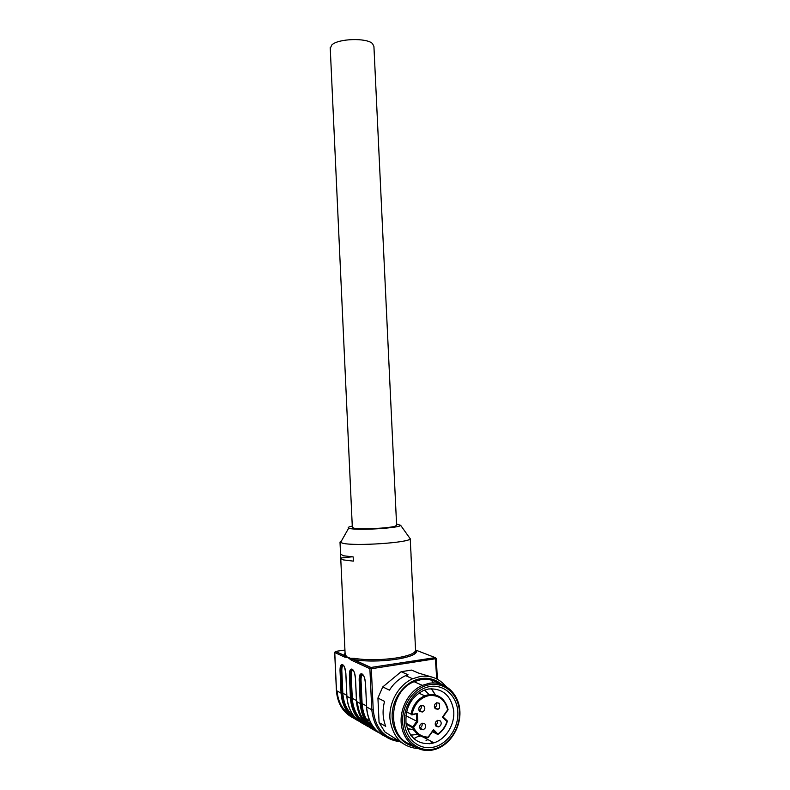 <?xml version="1.0" encoding="UTF-8"?>
<svg xmlns="http://www.w3.org/2000/svg" width="790" height="790" viewBox="0 0 790 790"><rect width="100%" height="100%" fill="white"/><g stroke="black" fill="none" stroke-linecap="round" stroke-linejoin="round"><path stroke-width="1.19" d="M400.609 741.8C383.614 739.756 374.006 729.081 371.784 709.756L369.878 668.686L351.343 660.163L347.916 657.566L344.637 657.082L345.062 656.115L344.144 655.256L335.424 651.483M436.751 678.926L435.29 657.636L416.399 650.338C417.722 653.844 410.938 656.846 396.057 659.344C380.128 661.507 366.007 661.595 353.713 659.63L345.062 656.115M351.343 660.163L351.777 659.186M416.399 650.338L415.579 650.002M344.637 657.082L334.762 652.54L336.491 690.648L341.053 693.116L340.026 670.7C339.986 666.246 340.836 664.202 342.564 664.587L342.613 664.607C344.401 665.901 345.487 668.893 345.872 673.584L346.909 696.296L350.444 698.212L349.397 675.322C349.368 670.779 350.247 668.715 352.044 669.11L352.103 669.14C353.95 670.483 355.085 673.544 355.49 678.333L356.557 701.51L360.24 703.505L359.164 680.141C359.124 675.509 360.043 673.406 361.919 673.831L361.978 673.86C363.913 675.252 365.089 678.383 365.503 683.281L366.6 706.951L371.784 709.756L373.226 709.835L371.32 668.735L369.878 668.686L370.55 667.52L435.231 657.606L436.347 658.623L371.32 668.735L370.826 667.432L353.713 659.63L354.434 658.366L349.901 658.317M343.719 693.669L345.141 694.44M340.549 554.007L343.265 555.745L353.16 556.911L353.357 561.127L343.453 559.922L340.757 558.579L340.638 554.56M341.655 540.577L340.006 542.078L342.692 543.234C354.73 546.404 410.069 542.661 410.198 538.74L409.437 537.674M345.092 653.37L346.454 656.737M410.859 550.867L411.047 554.856M372.643 725.882L371.241 725.694M370.411 727.136C362.324 721.349 357.831 712.876 356.942 701.727M340.757 558.589L345.121 654.16L344.144 655.256L345.072 652.925M345.931 694.864L344.499 694.094M351.935 556.832L340.796 557.997M396.55 523.948L400.668 525.34C400.254 527.937 359.45 530.594 350.326 528.579L348.686 528.135C347.481 527.523 348.676 526.841 352.271 526.091M431.33 743.499L433.917 742.837C446.143 739.055 455.089 724.242 453.677 710.516C450.912 695.388 442.588 688.199 428.713 688.949L423.341 690.539C410.79 697.353 405.033 708.373 406.05 723.601C409.526 738.067 417.95 744.703 431.33 743.499M432.871 747.291C447.189 744.634 458.723 728.192 457.835 712.175C457.153 696.128 444.237 684.091 429.948 686.53C415.639 688.732 403.463 705.233 404.352 721.705C405.023 738.206 418.562 750.194 432.871 747.291M429.849 684.634C414.651 686.964 401.695 704.502 402.643 722.011C403.354 739.568 417.762 752.287 432.959 749.197C448.177 746.362 460.412 728.884 459.464 711.889C458.743 694.845 445.047 682.056 429.849 684.634M432.495 750.046C418.038 752.949 404.006 742.185 401.518 725.931C398.891 709.726 408.371 691.477 422.334 685.365L429.276 683.271C444.484 680.713 458.348 692.988 459.79 709.894C461.429 726.751 450.33 744.871 435.28 749.355L432.495 750.046M438.756 683.498C433.404 679.953 427.469 678.669 420.952 679.637L414.088 681.691C388.196 691.497 386.162 737.771 411.501 744.605M429.562 743.755L432.752 742.205M441.482 684.259C435.527 679.37 428.664 677.474 420.902 678.59C406.741 680.783 394.042 695.348 392.334 711.81C390.517 728.271 400.086 743.518 413.822 746.362M417.989 748.614C402.011 746.985 392.67 737.129 389.984 719.048C388.67 702.458 398.624 684.96 412.627 678.758L420.31 676.438C430.51 675.104 438.983 678.353 445.718 686.174M414.167 738.976L414.79 738.749M426.047 740.615L427.825 739.549M433.374 682.925L431.35 680.121M431.389 676.912L418.483 673.05L411.521 670.088L401.132 671.707L407.986 674.709L405.616 675.657C399.049 678.649 393.657 683.488 389.44 690.154L382.765 686.925L377.926 698.024L384.552 701.411C382.271 710.17 382.666 718.485 385.718 726.336L379.082 722.623L384.868 731.925L401.824 742.827M401.132 671.707L382.765 686.925M407.986 674.709L406.425 676.013M377.926 698.024L379.082 722.623M330.26 48.358L331.83 44.941C338.12 38.522 366.757 37.614 372.534 43.628L373.927 46.511L396.61 525.192L395.385 526.11C389.914 528.194 360.872 529.685 354.118 528.224L352.33 527.345M437.512 720.381C437.976 722.544 437.265 724.134 435.389 725.131M440.425 725.655C441.501 723.837 441.422 722.238 440.198 720.845L437.591 720.352L435.971 721.606C434.905 723.423 434.974 725.023 436.208 726.425L438.776 726.918L440.425 725.655M419.757 711.514L422.492 711.988L424.032 710.763C425.119 708.956 425.05 707.346 423.805 705.934L421.031 705.47L419.529 706.675C418.433 708.492 418.512 710.101 419.757 711.514M435.359 708.788L438.035 709.262L439.576 708.047L439.339 703.248L436.623 702.774L435.122 703.979C434.046 705.776 434.125 707.386 435.359 708.788M424.882 728.489L423.233 729.772L420.606 729.269C419.362 727.867 419.283 726.257 420.379 724.43L421.998 723.166L424.655 723.65C425.899 725.052 425.968 726.662 424.882 728.489M428.338 737.327L433.226 730.503L427.726 737.722C420.971 737.524 415.955 734.187 412.676 727.708L406.159 724.232M442.953 716.886L447.15 720.727L446.972 721.418L442.37 717.231L447.673 709.815C444.958 699.525 438.746 694.785 429.029 695.565C419.994 697.758 414.316 704.028 411.995 714.397L417.377 713.459L417.772 721.724L413.614 727.471L412.676 727.708L412.775 726.84L413.614 727.471C416.774 733.722 421.623 736.942 428.141 737.139L433.513 729.614L438.144 734.285M433.305 730.513L433.513 729.614M432.466 731.688L437.354 734.246L438.154 733.801C442.341 730.789 445.284 726.662 446.972 721.418L447.259 721.329M442.37 717.231L447.969 709.41C445.155 698.765 438.717 693.847 428.644 694.657L424.674 695.812L418.799 693.087M406.524 711.889L410.988 714.16C412.765 705.371 417.327 699.259 424.674 695.812L428.674 694.667C438.756 693.896 445.214 698.834 448.058 709.499L447.92 710.082M417.377 713.459L411.867 714.96M417.772 721.724L405.882 715.74M418.986 710.348L419.095 710.309C421.031 709.252 421.722 707.623 421.169 705.421M434.579 707.603C436.485 706.566 437.166 704.957 436.623 702.774M419.786 727.985L419.826 727.975C421.791 726.988 422.531 725.378 422.048 723.146M414.246 730.483L412.242 729.407L407.285 728.617M424.595 690.035L429.098 694.607M415.51 734.7L410.563 735.016M410.701 735.223L417.841 734.335M435.418 694.963L431.528 688.673M413.802 738.66L419.628 735.549M373.226 709.835C375.181 727.797 383.97 738.146 399.592 740.852M365.503 683.143L366.6 706.951C367.735 721.073 373.887 730.878 385.036 736.349M403.433 657.092L403.117 658.05M411.007 554.985L415.54 649.824C415.905 653.073 409.24 655.828 395.543 658.09C380.089 660.173 366.382 660.272 354.434 658.366M371.083 723.344L369.197 723.373M359.174 721.29C348.202 716.135 342.159 706.744 341.053 693.116L341.942 693.166L340.925 670.73C340.855 667.175 341.478 665.289 342.791 665.062M336.481 690.47L336.491 690.648C337.528 703.801 343.295 713.005 353.782 718.258M361.761 720.46L362.847 720.569M364.358 720.638L365.237 720.638L364.338 720.608M367.202 720.549L369.562 720.253L367.192 720.529M340.026 670.7L341.813 670.769L342.83 693.195L341.942 693.156C342.821 705.184 347.857 713.962 357.05 719.493M342.929 665.14L342.564 664.587M343.285 665.2L342.613 664.607M363.933 724.213C353.614 718.762 347.936 709.45 346.909 696.296L346.909 696.158M372.258 726.682L373.295 726.79M369.009 726.968C357.781 721.764 351.59 712.175 350.444 698.212L351.362 698.251L350.316 675.361C350.247 671.727 350.908 669.811 352.271 669.604M349.397 675.322L351.224 675.401L352.281 698.291L351.362 698.242C352.271 710.605 357.455 719.581 366.886 725.181M352.419 669.683L352.044 669.11M352.775 669.752L352.103 669.14M373.917 730C363.39 724.46 357.603 714.97 356.557 701.51L356.547 701.372M379.151 732.834C367.715 727.56 361.415 717.784 360.24 703.505L361.178 703.554L360.092 680.18C360.033 676.467 360.714 674.522 362.146 674.324M359.164 680.141L361.03 680.22L362.106 703.594L361.168 703.544C362.116 716.214 367.419 725.398 377.077 731.066M362.304 674.423L361.919 673.831M362.669 674.482L361.978 673.86M362.975 674.719C363.005 675.825 364.269 674.265 365.444 683.222L365.503 683.281M366.501 705.954L362.106 703.594C362.847 714.575 367.133 722.998 374.954 728.854C369.829 722.86 367.034 715.543 366.54 706.892L366.59 706.803M334.762 652.372L335.651 651.385L344.934 650.052M369.058 719.019L366.481 719.325M364.516 719.384L363.4 719.354M361.958 719.256L360.398 719.048M349.911 714.891C342.248 709.41 337.962 701.431 337.073 690.974M370.806 722.84L368.762 722.82M366.521 722.623L366.017 722.554M364.081 722.188L363.588 722.07M341.813 670.769C341.764 667.372 342.386 665.684 343.67 665.694M374.124 727.876L373.473 727.728M351.224 675.401C351.185 671.905 351.836 670.187 353.199 670.256M361.03 680.22C360.99 676.625 361.682 674.887 363.114 675.006M370.53 722.317L368.338 722.238M366.066 721.961L365.365 721.833M363.459 721.389L362.442 721.092M354.878 717.231C347.531 711.553 343.512 703.544 342.83 693.195L346.82 695.338M370.332 724.726L372.06 724.993L370.303 724.697M373.512 727.086L372.347 726.761M364.704 722.929C357.129 717.162 352.982 708.946 352.281 698.291L356.458 700.542M367.646 724.124C361.553 718.505 358.117 711.109 357.337 701.935M437.917 734.354L433.276 730.553M447.219 721.487C445.491 726.82 442.509 731.036 438.262 734.147M406.001 723.235L412.775 726.84L416.745 721.359L416.399 714.16M418.878 736.724L420.191 735.865M437.344 679.232L436.347 658.643M436.347 658.623L435.29 657.636L370.55 667.52L352.735 659.383M414.227 660.973L413.832 662.227M352.676 659.364L353.831 659.581C366.056 661.566 380.118 661.477 396.007 659.324C404.766 657.952 410.84 656.204 414.237 654.081C416.093 652.224 416.666 651.315 415.945 651.335L415.609 650.18M343.561 665.447C343.65 667.234 343.897 662.425 345.822 673.534L346.859 696.237C347.324 704.522 350.019 711.543 354.937 717.31M353.071 669.989C352.933 670.987 354.058 668.735 355.431 678.274L356.497 701.451C357.544 714.861 363.311 724.341 373.798 729.911M345.121 654.16L344.588 655.67L335.394 651.464L334.684 652.471L336.412 690.579C337.449 703.683 343.196 712.876 353.653 718.169M403.552 656.579L402.801 658.119M340.569 554.452L340.006 542.078M410.79 550.571L410.227 538.671M361.721 720.421L362.817 720.529M372.228 726.652L373.275 726.761M348.686 528.135L340.539 542.542M400.668 525.34L410.198 538.74M367.686 724.173C361.603 718.554 358.176 711.158 357.396 701.964M423.381 737.149L433.917 742.837M414.088 681.691L422.334 685.365M405.616 675.657L412.627 678.758M330.22 47.568L352.34 527.572M435.418 725.22L438.776 726.918M447.318 721.507C445.57 726.869 442.558 731.106 438.262 734.196M443.022 716.955L447.318 721.487M447.891 710.121L443.012 716.935M419.095 710.309L422.492 711.988M434.589 707.623L438.035 709.262M419.826 727.975L423.233 729.772M412.42 729.496L407.334 728.755M431.281 688.683L435.329 694.943"/></g></svg>
